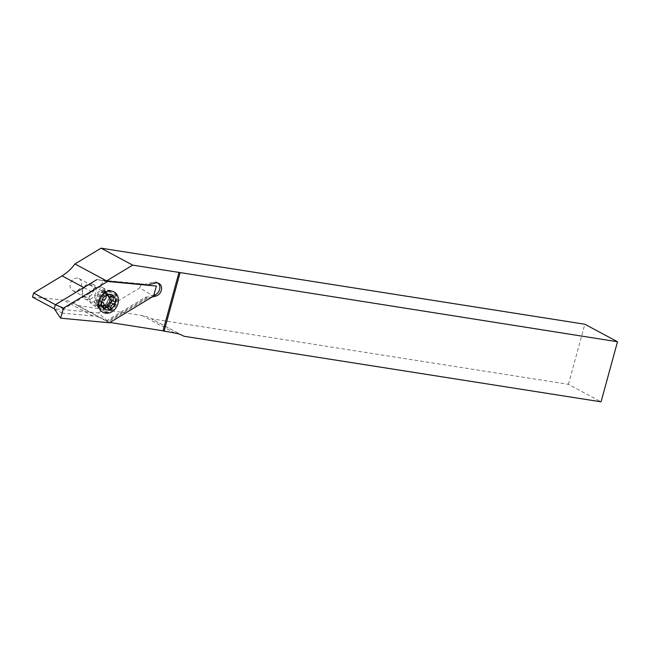 <?xml version="1.0" encoding="UTF-8"?>
<svg xmlns="http://www.w3.org/2000/svg" width="650" height="650" viewBox="0 0 650 650"><rect width="100%" height="100%" fill="white"/><g stroke="black" fill="none" stroke-linecap="round" stroke-linejoin="round"><path stroke-width="0.49" stroke-dasharray="3.25 2.44" d="M111.548 300.227A6.792 5.501 118.2 0 0 108.981 294.661A6.792 5.501 118.2 0 0 107.543 294.182A6.792 5.501 118.2 0 0 100.531 298.894A6.792 5.501 118.2 0 0 102.562 306.629A6.792 5.501 118.2 0 0 104 307.117A6.792 5.501 118.2 0 0 106.446 306.898M77.642 278.143A6.792 5.501 118.2 0 0 70.631 282.856A6.792 5.501 118.2 0 0 72.662 290.599A6.792 5.501 118.2 0 0 74.1 291.078A6.792 5.501 118.2 0 0 81.112 286.366A6.792 5.501 118.2 0 0 79.081 278.623A6.792 5.501 118.2 0 0 77.642 278.143M158.007 283.051A6.955 5.631 118.2 0 0 157.202 282.498A6.955 5.631 118.2 0 0 153.619 282.116L144.593 284.367L104.414 280.572A39.748 32.183 118.2 0 1 91.967 291.907L63.57 309.067L62.4 313.121L93.031 316.014A39.748 32.183 118.2 0 1 94.746 316.225A39.748 32.183 118.2 0 1 103.179 319.044A39.748 32.183 118.2 0 1 106.21 320.954L108.111 322.01A39.748 32.183 -61.8 0 1 108.404 322.229L76.789 305.273L142.196 315.559A39.748 32.183 -61.8 0 1 150.638 318.378A39.748 32.183 -61.8 0 1 151.279 318.736L568.417 384.321L601.063 401.83M32.5 297.082L63.131 299.975A39.748 32.183 -61.8 0 1 64.846 300.194A39.748 32.183 -61.8 0 1 73.279 303.014A39.748 32.183 -61.8 0 1 76.789 305.273M144.593 284.367L145.616 284.919L105.446 281.125M145.616 284.919L147.038 285.106M152.019 297.042L147.615 298.139L108.111 322.01M147.615 298.139L146.193 297.952L107.234 321.506M106.21 320.954L145.169 297.399L153.749 295.262M145.169 297.399L146.193 297.952M568.417 384.321L584.862 324.236M182.626 335.546L151.279 318.736M108.404 322.229L109.939 322.473M62.4 313.121L54.243 308.75L98.353 312.91L109.428 322.782M63.57 309.067L55.413 304.696M109.111 296.554A5.468 4.428 118.2 0 0 106.852 295.262A5.468 4.428 118.2 0 0 101.002 299.666A5.468 4.428 118.2 0 0 103.837 305.638M110.126 296.896A2.982 2.413 -61.8 0 1 110.516 296.026A1.324 1.073 118.2 0 0 109.013 294.491A2.982 2.413 -61.8 0 1 106.868 295.222A2.982 2.413 -61.8 0 1 106.234 295.011A2.982 2.413 -61.8 0 1 105.276 293.906A1.324 1.073 118.2 0 0 103.09 294.856A2.982 2.413 -61.8 0 1 100.189 298.342A1.324 1.073 118.2 0 0 99.507 300.828A2.982 2.413 -61.8 0 1 99.743 300.934A2.982 2.413 -61.8 0 1 100.344 304.907A1.324 1.073 118.2 0 0 101.847 306.442A2.982 2.413 -61.8 0 1 103.821 305.687M104.626 305.923A2.982 2.413 -61.8 0 1 105.584 307.027A1.324 1.073 118.2 0 0 107.77 306.077L107.957 306.174M89.594 285.098A6.297 5.094 -61.8 0 1 93.08 291.899A6.297 5.094 -61.8 0 1 86.312 297.082A6.297 5.094 -61.8 0 1 82.818 290.282A6.297 5.094 -61.8 0 1 89.594 285.098M91.138 283.757A8.279 6.703 -61.8 0 1 92.893 284.342A8.279 6.703 -61.8 0 1 95.371 293.776A8.279 6.703 -61.8 0 1 86.824 299.528A8.279 6.703 -61.8 0 1 85.069 298.943A8.279 6.703 -61.8 0 1 82.591 289.51A8.279 6.703 -61.8 0 1 91.138 283.757M103.667 290.477A8.279 6.703 -61.8 0 1 105.422 291.062A8.279 6.703 -61.8 0 1 108.566 297.659A8.279 6.703 -61.8 0 1 104.829 304.631A8.279 6.703 -61.8 0 1 99.353 306.248A8.279 6.703 -61.8 0 1 97.597 305.662A8.279 6.703 -61.8 0 1 95.119 296.229A8.279 6.703 -61.8 0 1 103.667 290.477M109.777 290.322A11.432 9.254 -61.8 0 1 112.206 291.127A11.432 9.254 -61.8 0 1 115.619 304.151A11.432 9.254 -61.8 0 1 103.821 312.081A11.432 9.254 -61.8 0 1 101.4 311.269A11.432 9.254 -61.8 0 1 97.183 305.069A11.432 9.254 -61.8 0 1 104.707 291.054A11.432 9.254 -61.8 0 1 109.777 290.322M110.5 290.704A11.432 9.254 -61.8 0 1 112.929 291.517A11.432 9.254 -61.8 0 1 116.342 304.533A11.432 9.254 -61.8 0 1 104.544 312.471A11.432 9.254 -61.8 0 1 102.123 311.659A11.432 9.254 -61.8 0 1 98.703 298.642A11.432 9.254 -61.8 0 1 110.5 290.704M110.882 302.697L110.671 302.583A1.324 1.073 118.2 0 0 111.353 300.097A2.982 2.413 -61.8 0 1 111.117 299.991M99.434 300.885A9.937 8.044 118.2 0 0 102.96 310.416A9.937 8.044 118.2 0 0 115.887 302.437A9.937 8.044 118.2 0 0 112.353 292.906A9.937 8.044 118.2 0 0 99.434 300.885M89.391 295.498A9.937 8.044 118.2 0 0 92.918 305.029A9.937 8.044 118.2 0 0 105.844 297.05A9.937 8.044 118.2 0 0 102.31 287.519A9.937 8.044 118.2 0 0 89.391 295.498M98.353 312.91L139.815 287.852L153.498 296.148M139.815 287.852L140.985 283.798L96.882 279.638L104.187 280.881M105.349 281.076L106.584 281.287M140.985 283.798L156.414 286.065M153.619 282.116L155.334 283.034M93.031 316.014L63.131 299.975M91.967 291.907L83.809 287.536M174.842 333.068L142.196 315.559M104.097 291.574A7.491 6.069 -61.8 0 1 108.534 298.074A7.491 6.069 -61.8 0 1 105.154 304.379A7.491 6.069 -61.8 0 1 100.197 305.841A7.491 6.069 -61.8 0 1 96.038 297.741A7.491 6.069 -61.8 0 1 104.097 291.574M101.847 306.442L103.204 307.166M105.276 293.906L107.291 294.978M100.896 306.15A7.434 6.021 -61.8 0 1 96.574 301.592A7.434 6.021 -61.8 0 1 101.473 292.467A7.434 6.021 -61.8 0 1 104.772 291.988A7.434 6.021 -61.8 0 1 108.899 300.024A7.434 6.021 -61.8 0 1 100.896 306.15M100.189 298.342L103.269 299.999M99.507 300.828L102.391 302.38M103.09 294.856L106.178 296.514M109.013 294.491L112.101 296.148M110.516 296.026L111.524 296.562M111.353 300.097L114.441 301.754M105.584 307.027L108.672 308.685M100.344 304.907L103.423 306.564M72.662 290.599L102.562 306.629M103.179 319.044L73.279 303.014M157.202 282.498L158.909 283.424M183.276 335.887L150.638 318.378M79.081 278.623L108.981 294.661M108.566 297.659L108.534 298.074C108.388 294.897 107.534 293.028 105.958 292.484L104.553 292.012L101.473 292.467L104.707 291.054M104.829 304.631L105.154 304.379C102.724 305.768 101.164 306.239 100.482 305.793L99.076 305.321L96.574 301.592L97.183 305.069M106.234 295.011L106.722 295.271M105.422 291.062L92.893 284.342M112.929 291.517L112.206 291.127M102.123 311.659L101.4 311.269M97.597 305.662L85.069 298.943M99.401 300.779L102.489 302.437M104.853 293.41L107.933 295.067M110.248 294.255L113.336 295.912M111.459 300.146L114.538 301.803M106.007 307.523L109.094 309.173M100.612 306.67L103.691 308.327M99.743 300.934L102.318 302.323M92.918 305.029L102.96 310.416M102.31 287.519L112.353 292.906"/><path stroke-width="0.97" d="M109.939 322.473L163.012 330.817L178.994 272.407L132.681 265.127L106.567 280.906A39.748 32.183 -61.8 0 1 106.308 281.263L147.038 285.106L155.334 283.034A6.955 5.631 -61.8 0 1 158.909 283.424A6.955 5.631 -61.8 0 1 161.362 290.168A6.955 5.631 -61.8 0 1 155.911 296.067L152.019 297.042M106.308 281.263L104.414 280.572M153.749 295.262L154.196 295.149A6.955 5.631 118.2 0 0 159.494 289.827A6.955 5.631 118.2 0 0 158.007 283.051M106.567 280.906L74.953 263.949A39.748 32.183 -61.8 0 1 62.067 275.868L33.67 293.036L32.5 297.082L54.243 308.75L60.612 318.167L109.428 322.782L153.498 296.148L156.414 286.065L107.599 281.458L63.529 308.092L60.612 318.167M132.681 265.127L101.067 248.17L74.953 263.949M178.994 272.407L617.5 341.746L584.862 324.236L101.067 248.17M163.012 330.817L174.842 333.068A39.748 32.183 -61.8 0 1 183.276 335.887A39.748 32.183 -61.8 0 1 183.926 336.245L601.063 401.83L617.5 341.746M183.926 336.245L182.626 335.546M164.036 331.37L180.018 272.959M106.446 306.898A6.792 5.501 118.2 0 0 111.548 300.227M96.882 279.638L55.413 304.696L33.67 293.036M103.837 305.638A5.468 4.428 118.2 0 0 104.008 305.671A5.468 4.428 118.2 0 0 109.273 302.664A5.468 4.428 118.2 0 0 109.111 296.554M103.976 308.417A1.324 1.073 118.2 0 0 104.926 308.092A2.982 2.413 -61.8 0 1 107.713 307.572A2.982 2.413 -61.8 0 1 108.672 308.685A1.324 1.073 118.2 0 0 110.849 307.726A2.982 2.413 -61.8 0 1 113.758 304.241A1.324 1.073 118.2 0 0 114.441 301.754A2.982 2.413 -61.8 0 1 114.205 301.649A2.982 2.413 -61.8 0 1 113.604 297.676A1.324 1.073 118.2 0 0 112.101 296.148A2.982 2.413 -61.8 0 1 109.947 296.871A2.982 2.413 -61.8 0 1 109.314 296.66A2.982 2.413 -61.8 0 1 108.363 295.555A1.324 1.073 118.2 0 0 106.178 296.514A2.982 2.413 -61.8 0 1 103.269 299.999A1.324 1.073 118.2 0 0 102.586 302.486A2.982 2.413 -61.8 0 1 102.822 302.591A2.982 2.413 -61.8 0 1 103.423 306.564A1.324 1.073 118.2 0 0 103.976 308.417M110.63 294.393A8.117 6.573 -61.8 0 1 115.131 303.16A8.117 6.573 -61.8 0 1 106.397 309.847A8.117 6.573 -61.8 0 1 101.896 301.08A8.117 6.573 -61.8 0 1 110.63 294.393M114.205 301.649L111.117 299.991A2.982 2.413 -61.8 0 1 110.126 296.896M107.77 306.077A2.982 2.413 -61.8 0 1 110.671 302.583M103.821 305.687A2.982 2.413 -61.8 0 1 104.626 305.923L107.713 307.572M118.113 303.022A11.594 9.384 -61.8 0 1 105.991 313.219A11.594 9.384 -61.8 0 1 98.914 301.21A11.594 9.384 -61.8 0 1 111.036 291.021A11.594 9.384 -61.8 0 1 118.113 303.022M54.243 308.75L55.413 304.696L63.529 308.092M104.187 280.881L105.349 281.076M106.584 281.287L107.599 281.458M154.196 295.149L155.911 296.067M83.809 287.536L62.067 275.868M103.204 307.166L104.926 308.092M107.957 306.174L110.849 307.726M107.291 294.978L108.363 295.555M111.524 296.562L113.604 297.676M110.882 302.697L113.758 304.241M106.722 295.271L109.314 296.66M102.318 302.323L102.822 302.591"/></g></svg>

